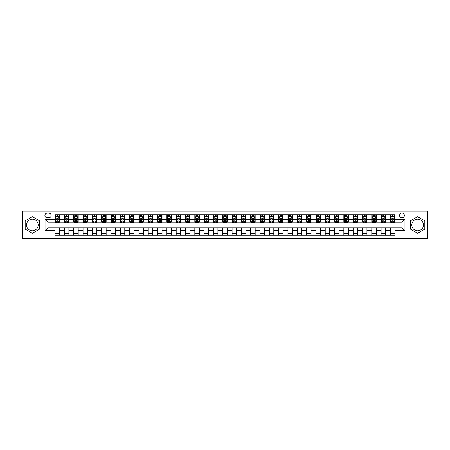 <?xml version="1.0" encoding="UTF-8"?>
<svg xmlns="http://www.w3.org/2000/svg" width="450" height="450" viewBox="0 0 450 450"><rect width="100%" height="100%" fill="white"/><g stroke="black" fill="none" stroke-linecap="round" stroke-linejoin="round"><path stroke-width="0.67" d="M417.628 219.189A5.811 5.811 0 0 0 411.812 225A5.811 5.811 0 0 0 417.628 230.811A5.811 5.811 0 0 0 423.439 225A5.811 5.811 0 0 0 417.628 219.189M401.979 213.075A2.385 2.385 0 0 0 399.594 215.46A2.385 2.385 0 0 0 401.979 217.845A2.385 2.385 0 0 0 404.364 215.46A2.385 2.385 0 0 0 401.979 213.075M32.372 230.811A5.811 5.811 0 0 1 26.561 225A5.811 5.811 0 0 1 32.372 219.189A5.811 5.811 0 0 1 38.188 225A5.811 5.811 0 0 1 32.372 230.811M407.942 238.787L427.5 238.787L427.5 211.213L407.942 211.213L407.942 238.787L42.058 238.787L42.058 211.213L22.5 211.213L22.5 238.787L42.058 238.787M47.205 217.772L48.842 217.772A2.312 2.312 0 0 0 51.154 215.46A2.312 2.312 0 0 0 48.842 213.154L47.205 213.154A2.312 2.312 0 0 0 44.893 215.46A2.312 2.312 0 0 0 47.205 217.772M407.942 211.213L42.058 211.213M55.102 230.737L45.039 230.737L45.039 219.263L55.102 219.263L55.102 222.244L48.021 222.244L48.021 227.756L55.102 227.756L55.102 235.249L394.897 235.249L394.897 227.756L401.979 227.756L401.979 222.244L394.897 222.244L394.897 219.263L404.961 219.263L404.961 230.737L394.897 230.737M394.897 219.263L394.897 214.751L55.102 214.751L55.102 219.263M390.426 214.751L390.426 222.244L390.803 222.244M392.214 222.244L393.109 222.244M394.526 222.244L394.897 222.244M390.426 222.244L385.211 222.244M381.111 214.751L381.111 222.244L381.488 222.244M382.899 222.244L383.794 222.244M381.111 222.244L375.896 222.244M371.801 214.751L371.801 222.244L372.173 222.244M373.584 222.244L374.479 222.244M371.801 222.244L366.581 222.244M362.486 214.751L362.486 222.244L362.858 222.244M364.275 222.244L365.164 222.244M362.486 222.244L357.266 222.244M353.171 214.751L353.171 222.244L353.543 222.244M354.96 222.244L355.854 222.244M353.171 222.244L347.951 222.244M343.856 214.751L343.856 222.244L344.228 222.244M345.645 222.244L346.539 222.244M343.856 222.244L338.636 222.244M334.541 214.751L334.541 222.244L334.912 222.244M336.33 222.244L337.224 222.244M334.541 222.244L329.321 222.244M325.226 214.751L325.226 222.244L325.598 222.244M327.015 222.244L327.909 222.244M325.226 222.244L320.012 222.244M315.911 214.751L315.911 222.244L316.282 222.244M317.7 222.244L318.594 222.244M315.911 222.244L310.697 222.244M306.596 214.751L306.596 222.244L306.968 222.244M308.385 222.244L309.279 222.244M306.596 222.244L301.382 222.244M297.281 214.751L297.281 222.244L297.652 222.244M299.07 222.244L299.964 222.244M297.281 222.244L292.067 222.244M287.966 214.751L287.966 222.244L288.338 222.244M289.755 222.244L290.649 222.244M287.966 222.244L282.752 222.244M278.651 214.751L278.651 222.244L279.023 222.244M280.44 222.244L281.334 222.244M278.651 222.244L273.437 222.244M269.336 214.751L269.336 222.244L269.707 222.244M271.125 222.244L272.019 222.244M269.336 222.244L264.122 222.244M260.021 214.751L260.021 222.244L260.398 222.244M261.81 222.244L262.704 222.244M260.021 222.244L254.807 222.244M250.706 214.751L250.706 222.244L251.083 222.244M252.495 222.244L253.389 222.244M250.706 222.244L245.492 222.244M241.391 214.751L241.391 222.244L241.768 222.244M243.18 222.244L244.074 222.244M241.391 222.244L236.177 222.244M232.082 214.751L232.082 222.244L232.453 222.244M233.865 222.244L234.759 222.244M232.082 222.244L226.862 222.244M222.767 214.751L222.767 222.244L223.138 222.244M224.556 222.244L225.444 222.244M222.767 222.244L217.547 222.244M213.452 214.751L213.452 222.244L213.823 222.244M215.241 222.244L216.135 222.244M213.452 222.244L208.232 222.244M204.137 214.751L204.137 222.244L204.508 222.244M205.926 222.244L206.82 222.244M204.137 222.244L198.917 222.244M194.822 214.751L194.822 222.244L195.193 222.244M196.611 222.244L197.505 222.244M194.822 222.244L189.602 222.244M185.507 214.751L185.507 222.244L185.878 222.244M187.296 222.244L188.19 222.244M185.507 222.244L180.292 222.244M176.192 214.751L176.192 222.244L176.563 222.244M177.981 222.244L178.875 222.244M176.192 222.244L170.977 222.244M166.877 214.751L166.877 222.244L167.248 222.244M168.666 222.244L169.56 222.244M166.877 222.244L161.662 222.244M157.562 214.751L157.562 222.244L157.933 222.244M159.351 222.244L160.245 222.244M157.562 222.244L152.347 222.244M148.247 214.751L148.247 222.244L148.618 222.244M150.036 222.244L150.93 222.244M148.247 222.244L143.032 222.244M138.932 214.751L138.932 222.244L139.303 222.244M140.721 222.244L141.615 222.244M138.932 222.244L133.718 222.244M129.617 214.751L129.617 222.244L129.988 222.244M131.406 222.244L132.3 222.244M129.617 222.244L124.403 222.244M120.302 214.751L120.302 222.244L120.679 222.244M122.091 222.244L122.985 222.244M120.302 222.244L115.087 222.244M110.987 214.751L110.987 222.244L111.364 222.244M112.776 222.244L113.67 222.244M110.987 222.244L105.772 222.244M101.672 214.751L101.672 222.244L102.049 222.244M103.461 222.244L104.355 222.244M101.672 222.244L96.457 222.244M92.362 214.751L92.362 222.244L92.734 222.244M94.146 222.244L95.04 222.244M92.362 222.244L87.142 222.244M83.047 214.751L83.047 222.244L83.419 222.244M84.836 222.244L85.725 222.244M83.047 222.244L77.828 222.244M73.733 214.751L73.733 222.244L74.104 222.244M75.521 222.244L76.416 222.244M73.733 222.244L68.513 222.244M64.418 214.751L64.418 222.244L64.789 222.244M66.206 222.244L67.101 222.244M64.418 222.244L59.197 222.244M55.102 222.244L55.474 222.244M56.891 222.244L57.786 222.244M55.102 227.756L59.574 227.756L59.574 235.249M394.897 227.756L59.574 227.756M59.574 214.751L59.574 222.244M55.102 216.619L55.474 216.619M56.891 216.619L57.786 216.619M59.197 216.619L59.574 216.619M55.102 233.381L59.574 233.381M64.418 227.756L64.418 235.249M68.889 214.751L68.889 222.244M64.418 216.619L64.789 216.619M66.206 216.619L67.101 216.619M68.513 216.619L68.889 216.619M68.889 227.756L68.889 235.249M64.418 233.381L68.889 233.381M73.733 227.756L73.733 235.249M78.199 227.756L78.199 235.249M73.733 233.381L78.199 233.381M78.199 214.751L78.199 222.244M73.733 216.619L74.104 216.619M75.521 216.619L76.416 216.619M77.828 216.619L78.199 216.619M83.047 227.756L83.047 235.249M87.514 227.756L87.514 235.249M83.047 233.381L87.514 233.381M87.514 214.751L87.514 222.244M83.047 216.619L83.419 216.619M84.836 216.619L85.725 216.619M87.142 216.619L87.514 216.619M92.362 227.756L92.362 235.249M96.829 227.756L96.829 235.249M92.362 233.381L96.829 233.381M96.829 214.751L96.829 222.244M92.362 216.619L92.734 216.619M94.146 216.619L95.04 216.619M96.457 216.619L96.829 216.619M101.672 227.756L101.672 235.249M106.144 227.756L106.144 235.249M101.672 233.381L106.144 233.381M106.144 214.751L106.144 222.244M101.672 216.619L102.049 216.619M103.461 216.619L104.355 216.619M105.772 216.619L106.144 216.619M110.987 227.756L110.987 235.249M115.459 227.756L115.459 235.249M110.987 233.381L115.459 233.381M115.459 214.751L115.459 222.244M110.987 216.619L111.364 216.619M112.776 216.619L113.67 216.619M115.087 216.619L115.459 216.619M120.302 227.756L120.302 235.249M124.774 227.756L124.774 235.249M120.302 233.381L124.774 233.381M124.774 214.751L124.774 222.244M120.302 216.619L120.679 216.619M122.091 216.619L122.985 216.619M124.403 216.619L124.774 216.619M129.617 227.756L129.617 235.249M134.089 227.756L134.089 235.249M129.617 233.381L134.089 233.381M134.089 214.751L134.089 222.244M129.617 216.619L129.988 216.619M131.406 216.619L132.3 216.619M133.718 216.619L134.089 216.619M138.932 227.756L138.932 235.249M143.404 227.756L143.404 235.249M138.932 233.381L143.404 233.381M143.404 214.751L143.404 222.244M138.932 216.619L139.303 216.619M140.721 216.619L141.615 216.619M143.032 216.619L143.404 216.619M148.247 227.756L148.247 235.249M152.719 227.756L152.719 235.249M148.247 233.381L152.719 233.381M152.719 214.751L152.719 222.244M148.247 216.619L148.618 216.619M150.036 216.619L150.93 216.619M152.347 216.619L152.719 216.619M157.562 227.756L157.562 235.249M162.034 227.756L162.034 235.249M157.562 233.381L162.034 233.381M162.034 214.751L162.034 222.244M157.562 216.619L157.933 216.619M159.351 216.619L160.245 216.619M161.662 216.619L162.034 216.619M166.877 227.756L166.877 235.249M171.349 227.756L171.349 235.249M166.877 233.381L171.349 233.381M171.349 214.751L171.349 222.244M166.877 216.619L167.248 216.619M168.666 216.619L169.56 216.619M170.977 216.619L171.349 216.619M176.192 227.756L176.192 235.249M180.664 227.756L180.664 235.249M176.192 233.381L180.664 233.381M180.664 214.751L180.664 222.244M176.192 216.619L176.563 216.619M177.981 216.619L178.875 216.619M180.292 216.619L180.664 216.619M185.507 227.756L185.507 235.249M189.979 227.756L189.979 235.249M185.507 233.381L189.979 233.381M189.979 214.751L189.979 222.244M185.507 216.619L185.878 216.619M187.296 216.619L188.19 216.619M189.602 216.619L189.979 216.619M194.822 227.756L194.822 235.249M199.294 227.756L199.294 235.249M194.822 233.381L199.294 233.381M199.294 214.751L199.294 222.244M194.822 216.619L195.193 216.619M196.611 216.619L197.505 216.619M198.917 216.619L199.294 216.619M204.137 227.756L204.137 235.249M208.609 227.756L208.609 235.249M204.137 233.381L208.609 233.381M208.609 214.751L208.609 222.244M204.137 216.619L204.508 216.619M205.926 216.619L206.82 216.619M208.232 216.619L208.609 216.619M213.452 227.756L213.452 235.249M217.918 227.756L217.918 235.249M213.452 233.381L217.918 233.381M217.918 214.751L217.918 222.244M213.452 216.619L213.823 216.619M215.241 216.619L216.135 216.619M217.547 216.619L217.918 216.619M222.767 227.756L222.767 235.249M227.233 227.756L227.233 235.249M222.767 233.381L227.233 233.381M227.233 214.751L227.233 222.244M222.767 216.619L223.138 216.619M224.556 216.619L225.444 216.619M226.862 216.619L227.233 216.619M232.082 227.756L232.082 235.249M236.548 227.756L236.548 235.249M232.082 233.381L236.548 233.381M236.548 214.751L236.548 222.244M232.082 216.619L232.453 216.619M233.865 216.619L234.759 216.619M236.177 216.619L236.548 216.619M241.391 227.756L241.391 235.249M245.863 227.756L245.863 235.249M241.391 233.381L245.863 233.381M245.863 214.751L245.863 222.244M241.391 216.619L241.768 216.619M243.18 216.619L244.074 216.619M245.492 216.619L245.863 216.619M250.706 227.756L250.706 235.249M255.178 227.756L255.178 235.249M250.706 233.381L255.178 233.381M255.178 214.751L255.178 222.244M250.706 216.619L251.083 216.619M252.495 216.619L253.389 216.619M254.807 216.619L255.178 216.619M260.021 227.756L260.021 235.249M264.493 227.756L264.493 235.249M260.021 233.381L264.493 233.381M264.493 214.751L264.493 222.244M260.021 216.619L260.398 216.619M261.81 216.619L262.704 216.619M264.122 216.619L264.493 216.619M269.336 227.756L269.336 235.249M273.808 227.756L273.808 235.249M269.336 233.381L273.808 233.381M273.808 214.751L273.808 222.244M269.336 216.619L269.707 216.619M271.125 216.619L272.019 216.619M273.437 216.619L273.808 216.619M278.651 227.756L278.651 235.249M283.123 227.756L283.123 235.249M278.651 233.381L283.123 233.381M283.123 214.751L283.123 222.244M278.651 216.619L279.023 216.619M280.44 216.619L281.334 216.619M282.752 216.619L283.123 216.619M287.966 227.756L287.966 235.249M292.438 227.756L292.438 235.249M287.966 233.381L292.438 233.381M292.438 214.751L292.438 222.244M287.966 216.619L288.338 216.619M289.755 216.619L290.649 216.619M292.067 216.619L292.438 216.619M297.281 227.756L297.281 235.249M301.753 227.756L301.753 235.249M297.281 233.381L301.753 233.381M301.753 214.751L301.753 222.244M297.281 216.619L297.652 216.619M299.07 216.619L299.964 216.619M301.382 216.619L301.753 216.619M306.596 227.756L306.596 235.249M311.068 227.756L311.068 235.249M306.596 233.381L311.068 233.381M311.068 214.751L311.068 222.244M306.596 216.619L306.968 216.619M308.385 216.619L309.279 216.619M310.697 216.619L311.068 216.619M315.911 227.756L315.911 235.249M320.383 227.756L320.383 235.249M315.911 233.381L320.383 233.381M320.383 214.751L320.383 222.244M315.911 216.619L316.282 216.619M317.7 216.619L318.594 216.619M320.012 216.619L320.383 216.619M325.226 227.756L325.226 235.249M329.698 227.756L329.698 235.249M325.226 233.381L329.698 233.381M329.698 214.751L329.698 222.244M325.226 216.619L325.598 216.619M327.015 216.619L327.909 216.619M329.321 216.619L329.698 216.619M334.541 227.756L334.541 235.249M339.013 227.756L339.013 235.249M334.541 233.381L339.013 233.381M339.013 214.751L339.013 222.244M334.541 216.619L334.912 216.619M336.33 216.619L337.224 216.619M338.636 216.619L339.013 216.619M343.856 227.756L343.856 235.249M348.328 227.756L348.328 235.249M343.856 233.381L348.328 233.381M348.328 214.751L348.328 222.244M343.856 216.619L344.228 216.619M345.645 216.619L346.539 216.619M347.951 216.619L348.328 216.619M353.171 227.756L353.171 235.249M357.637 227.756L357.637 235.249M353.171 233.381L357.637 233.381M357.637 214.751L357.637 222.244M353.171 216.619L353.543 216.619M354.96 216.619L355.854 216.619M357.266 216.619L357.637 216.619M362.486 227.756L362.486 235.249M366.952 227.756L366.952 235.249M362.486 233.381L366.952 233.381M366.952 214.751L366.952 222.244M362.486 216.619L362.858 216.619M364.275 216.619L365.164 216.619M366.581 216.619L366.952 216.619M371.801 227.756L371.801 235.249M376.267 227.756L376.267 235.249M371.801 233.381L376.267 233.381M376.267 214.751L376.267 222.244M371.801 216.619L372.173 216.619M373.584 216.619L374.479 216.619M375.896 216.619L376.267 216.619M381.111 227.756L381.111 235.249M385.582 227.756L385.582 235.249M381.111 233.381L385.582 233.381M385.582 214.751L385.582 222.244M381.111 216.619L381.488 216.619M382.899 216.619L383.794 216.619M385.211 216.619L385.582 216.619M390.426 227.756L390.426 235.249M390.426 233.381L394.897 233.381M390.426 216.619L390.803 216.619M392.214 216.619L393.109 216.619M394.526 216.619L394.897 216.619M48.021 222.244L45.039 219.263M48.021 227.756L45.039 230.737M404.961 219.263L401.979 222.244M404.961 230.737L401.979 227.756M32.372 233.303L39.566 229.151L39.566 220.849L32.372 216.697L25.183 220.849L25.183 229.151L32.372 233.303M424.817 220.849L417.628 216.697L410.434 220.849L410.434 229.151L417.628 233.303L424.817 229.151L424.817 220.849M57.786 215.724L56.891 215.724M59.197 221.754L57.786 221.754L57.786 222.688L59.197 222.688L59.197 218.143L58.455 216.653L56.216 216.653L55.474 218.143L55.474 222.688L56.891 222.688L56.891 221.754L55.474 221.754M55.474 218.143L55.474 214.751M59.197 218.143L59.197 214.751M56.891 216.653L56.891 214.751M57.786 214.751L57.786 216.653M57.786 221.754L57.786 218.706L56.891 218.706L56.891 221.754M67.101 215.724L66.206 215.724M68.513 221.754L67.101 221.754L67.101 222.688L68.513 222.688L68.513 218.143L67.77 216.653L65.531 216.653L64.789 218.143L64.789 222.688L66.206 222.688L66.206 221.754L64.789 221.754M64.789 218.143L64.789 214.751M68.513 218.143L68.513 214.751M66.206 216.653L66.206 214.751M67.101 214.751L67.101 216.653M67.101 221.754L67.101 218.706L66.206 218.706L66.206 221.754M76.416 215.724L75.521 215.724M77.828 221.754L76.416 221.754L76.416 222.688L77.828 222.688L77.828 218.143L77.085 216.653L74.846 216.653L74.104 218.143L74.104 222.688L75.521 222.688L75.521 221.754L74.104 221.754M74.104 218.143L74.104 214.751M77.828 218.143L77.828 214.751M75.521 216.653L75.521 214.751M76.416 214.751L76.416 216.653M76.416 221.754L76.416 218.706L75.521 218.706L75.521 221.754M85.725 215.724L84.836 215.724M87.142 221.754L85.725 221.754L85.725 222.688L87.142 222.688L87.142 218.143L86.4 216.653L84.161 216.653L83.419 218.143L83.419 222.688L84.836 222.688L84.836 221.754L83.419 221.754M83.419 218.143L83.419 214.751M87.142 218.143L87.142 214.751M84.836 216.653L84.836 214.751M85.725 214.751L85.725 216.653M85.725 221.754L85.725 218.706L84.836 218.706L84.836 221.754M95.04 215.724L94.146 215.724M96.457 221.754L95.04 221.754L95.04 222.688L96.457 222.688L96.457 218.143L95.715 216.653L93.476 216.653L92.734 218.143L92.734 222.688L94.146 222.688L94.146 221.754L92.734 221.754M92.734 218.143L92.734 214.751M96.457 218.143L96.457 214.751M94.146 216.653L94.146 214.751M95.04 214.751L95.04 216.653M95.04 221.754L95.04 218.706L94.146 218.706L94.146 221.754M104.355 215.724L103.461 215.724M105.772 221.754L104.355 221.754L104.355 222.688L105.772 222.688L105.772 218.143L105.03 216.653L102.791 216.653L102.049 218.143L102.049 222.688L103.461 222.688L103.461 221.754L102.049 221.754M102.049 218.143L102.049 214.751M105.772 218.143L105.772 214.751M103.461 216.653L103.461 214.751M104.355 214.751L104.355 216.653M104.355 221.754L104.355 218.706L103.461 218.706L103.461 221.754M113.67 215.724L112.776 215.724M115.087 221.754L113.67 221.754L113.67 222.688L115.087 222.688L115.087 218.143L114.345 216.653L112.106 216.653L111.364 218.143L111.364 222.688L112.776 222.688L112.776 221.754L111.364 221.754M111.364 218.143L111.364 214.751M115.087 218.143L115.087 214.751M112.776 216.653L112.776 214.751M113.67 214.751L113.67 216.653M113.67 221.754L113.67 218.706L112.776 218.706L112.776 221.754M122.985 215.724L122.091 215.724M124.403 221.754L122.985 221.754L122.985 222.688L124.403 222.688L124.403 218.143L123.654 216.653L121.421 216.653L120.679 218.143L120.679 222.688L122.091 222.688L122.091 221.754L120.679 221.754M120.679 218.143L120.679 214.751M124.403 218.143L124.403 214.751M122.091 216.653L122.091 214.751M122.985 214.751L122.985 216.653M122.985 221.754L122.985 218.706L122.091 218.706L122.091 221.754M132.3 215.724L131.406 215.724M133.718 221.754L132.3 221.754L132.3 222.688L133.718 222.688L133.718 218.143L132.969 216.653L130.736 216.653L129.988 218.143L129.988 222.688L131.406 222.688L131.406 221.754L129.988 221.754M129.988 218.143L129.988 214.751M133.718 218.143L133.718 214.751M131.406 216.653L131.406 214.751M132.3 214.751L132.3 216.653M132.3 221.754L132.3 218.706L131.406 218.706L131.406 221.754M141.615 215.724L140.721 215.724M143.032 221.754L141.615 221.754L141.615 222.688L143.032 222.688L143.032 218.143L142.284 216.653L140.051 216.653L139.303 218.143L139.303 222.688L140.721 222.688L140.721 221.754L139.303 221.754M139.303 218.143L139.303 214.751M143.032 218.143L143.032 214.751M140.721 216.653L140.721 214.751M141.615 214.751L141.615 216.653M141.615 221.754L141.615 218.706L140.721 218.706L140.721 221.754M150.93 215.724L150.036 215.724M152.347 221.754L150.93 221.754L150.93 222.688L152.347 222.688L152.347 218.143L151.599 216.653L149.366 216.653L148.618 218.143L148.618 222.688L150.036 222.688L150.036 221.754L148.618 221.754M148.618 218.143L148.618 214.751M152.347 218.143L152.347 214.751M150.036 216.653L150.036 214.751M150.93 214.751L150.93 216.653M150.93 221.754L150.93 218.706L150.036 218.706L150.036 221.754M160.245 215.724L159.351 215.724M161.662 221.754L160.245 221.754L160.245 222.688L161.662 222.688L161.662 218.143L160.914 216.653L158.681 216.653L157.933 218.143L157.933 222.688L159.351 222.688L159.351 221.754L157.933 221.754M157.933 218.143L157.933 214.751M161.662 218.143L161.662 214.751M159.351 216.653L159.351 214.751M160.245 214.751L160.245 216.653M160.245 221.754L160.245 218.706L159.351 218.706L159.351 221.754M169.56 215.724L168.666 215.724M170.977 221.754L169.56 221.754L169.56 222.688L170.977 222.688L170.977 218.143L170.229 216.653L167.996 216.653L167.248 218.143L167.248 222.688L168.666 222.688L168.666 221.754L167.248 221.754M167.248 218.143L167.248 214.751M170.977 218.143L170.977 214.751M168.666 216.653L168.666 214.751M169.56 214.751L169.56 216.653M169.56 221.754L169.56 218.706L168.666 218.706L168.666 221.754M178.875 215.724L177.981 215.724M180.292 221.754L178.875 221.754L178.875 222.688L180.292 222.688L180.292 218.143L179.544 216.653L177.311 216.653L176.563 218.143L176.563 222.688L177.981 222.688L177.981 221.754L176.563 221.754M176.563 218.143L176.563 214.751M180.292 218.143L180.292 214.751M177.981 216.653L177.981 214.751M178.875 214.751L178.875 216.653M178.875 221.754L178.875 218.706L177.981 218.706L177.981 221.754M188.19 215.724L187.296 215.724M189.602 221.754L188.19 221.754L188.19 222.688L189.602 222.688L189.602 218.143L188.859 216.653L186.626 216.653L185.878 218.143L185.878 222.688L187.296 222.688L187.296 221.754L185.878 221.754M185.878 218.143L185.878 214.751M189.602 218.143L189.602 214.751M187.296 216.653L187.296 214.751M188.19 214.751L188.19 216.653M188.19 221.754L188.19 218.706L187.296 218.706L187.296 221.754M197.505 215.724L196.611 215.724M198.917 221.754L197.505 221.754L197.505 222.688L198.917 222.688L198.917 218.143L198.174 216.653L195.936 216.653L195.193 218.143L195.193 222.688L196.611 222.688L196.611 221.754L195.193 221.754M195.193 218.143L195.193 214.751M198.917 218.143L198.917 214.751M196.611 216.653L196.611 214.751M197.505 214.751L197.505 216.653M197.505 221.754L197.505 218.706L196.611 218.706L196.611 221.754M206.82 215.724L205.926 215.724M208.232 221.754L206.82 221.754L206.82 222.688L208.232 222.688L208.232 218.143L207.489 216.653L205.251 216.653L204.508 218.143L204.508 222.688L205.926 222.688L205.926 221.754L204.508 221.754M204.508 218.143L204.508 214.751M208.232 218.143L208.232 214.751M205.926 216.653L205.926 214.751M206.82 214.751L206.82 216.653M206.82 221.754L206.82 218.706L205.926 218.706L205.926 221.754M216.135 215.724L215.241 215.724M217.547 221.754L216.135 221.754L216.135 222.688L217.547 222.688L217.547 218.143L216.804 216.653L214.566 216.653L213.823 218.143L213.823 222.688L215.241 222.688L215.241 221.754L213.823 221.754M213.823 218.143L213.823 214.751M217.547 218.143L217.547 214.751M215.241 216.653L215.241 214.751M216.135 214.751L216.135 216.653M216.135 221.754L216.135 218.706L215.241 218.706L215.241 221.754M225.444 215.724L224.556 215.724M226.862 221.754L225.444 221.754L225.444 222.688L226.862 222.688L226.862 218.143L226.119 216.653L223.881 216.653L223.138 218.143L223.138 222.688L224.556 222.688L224.556 221.754L223.138 221.754M223.138 218.143L223.138 214.751M226.862 218.143L226.862 214.751M224.556 216.653L224.556 214.751M225.444 214.751L225.444 216.653M225.444 221.754L225.444 218.706L224.556 218.706L224.556 221.754M234.759 215.724L233.865 215.724M236.177 221.754L234.759 221.754L234.759 222.688L236.177 222.688L236.177 218.143L235.434 216.653L233.196 216.653L232.453 218.143L232.453 222.688L233.865 222.688L233.865 221.754L232.453 221.754M232.453 218.143L232.453 214.751M236.177 218.143L236.177 214.751M233.865 216.653L233.865 214.751M234.759 214.751L234.759 216.653M234.759 221.754L234.759 218.706L233.865 218.706L233.865 221.754M244.074 215.724L243.18 215.724M245.492 221.754L244.074 221.754L244.074 222.688L245.492 222.688L245.492 218.143L244.749 216.653L242.511 216.653L241.768 218.143L241.768 222.688L243.18 222.688L243.18 221.754L241.768 221.754M241.768 218.143L241.768 214.751M245.492 218.143L245.492 214.751M243.18 216.653L243.18 214.751M244.074 214.751L244.074 216.653M244.074 221.754L244.074 218.706L243.18 218.706L243.18 221.754M253.389 215.724L252.495 215.724M254.807 221.754L253.389 221.754L253.389 222.688L254.807 222.688L254.807 218.143L254.064 216.653L251.826 216.653L251.083 218.143L251.083 222.688L252.495 222.688L252.495 221.754L251.083 221.754M251.083 218.143L251.083 214.751M254.807 218.143L254.807 214.751M252.495 216.653L252.495 214.751M253.389 214.751L253.389 216.653M253.389 221.754L253.389 218.706L252.495 218.706L252.495 221.754M262.704 215.724L261.81 215.724M264.122 221.754L262.704 221.754L262.704 222.688L264.122 222.688L264.122 218.143L263.374 216.653L261.141 216.653L260.398 218.143L260.398 222.688L261.81 222.688L261.81 221.754L260.398 221.754M260.398 218.143L260.398 214.751M264.122 218.143L264.122 214.751M261.81 216.653L261.81 214.751M262.704 214.751L262.704 216.653M262.704 221.754L262.704 218.706L261.81 218.706L261.81 221.754M272.019 215.724L271.125 215.724M273.437 221.754L272.019 221.754L272.019 222.688L273.437 222.688L273.437 218.143L272.689 216.653L270.456 216.653L269.707 218.143L269.707 222.688L271.125 222.688L271.125 221.754L269.707 221.754M269.707 218.143L269.707 214.751M273.437 218.143L273.437 214.751M271.125 216.653L271.125 214.751M272.019 214.751L272.019 216.653M272.019 221.754L272.019 218.706L271.125 218.706L271.125 221.754M281.334 215.724L280.44 215.724M282.752 221.754L281.334 221.754L281.334 222.688L282.752 222.688L282.752 218.143L282.004 216.653L279.771 216.653L279.023 218.143L279.023 222.688L280.44 222.688L280.44 221.754L279.023 221.754M279.023 218.143L279.023 214.751M282.752 218.143L282.752 214.751M280.44 216.653L280.44 214.751M281.334 214.751L281.334 216.653M281.334 221.754L281.334 218.706L280.44 218.706L280.44 221.754M290.649 215.724L289.755 215.724M292.067 221.754L290.649 221.754L290.649 222.688L292.067 222.688L292.067 218.143L291.319 216.653L289.086 216.653L288.338 218.143L288.338 222.688L289.755 222.688L289.755 221.754L288.338 221.754M288.338 218.143L288.338 214.751M292.067 218.143L292.067 214.751M289.755 216.653L289.755 214.751M290.649 214.751L290.649 216.653M290.649 221.754L290.649 218.706L289.755 218.706L289.755 221.754M299.964 215.724L299.07 215.724M301.382 221.754L299.964 221.754L299.964 222.688L301.382 222.688L301.382 218.143L300.634 216.653L298.401 216.653L297.652 218.143L297.652 222.688L299.07 222.688L299.07 221.754L297.652 221.754M297.652 218.143L297.652 214.751M301.382 218.143L301.382 214.751M299.07 216.653L299.07 214.751M299.964 214.751L299.964 216.653M299.964 221.754L299.964 218.706L299.07 218.706L299.07 221.754M309.279 215.724L308.385 215.724M310.697 221.754L309.279 221.754L309.279 222.688L310.697 222.688L310.697 218.143L309.949 216.653L307.716 216.653L306.968 218.143L306.968 222.688L308.385 222.688L308.385 221.754L306.968 221.754M306.968 218.143L306.968 214.751M310.697 218.143L310.697 214.751M308.385 216.653L308.385 214.751M309.279 214.751L309.279 216.653M309.279 221.754L309.279 218.706L308.385 218.706L308.385 221.754M318.594 215.724L317.7 215.724M320.012 221.754L318.594 221.754L318.594 222.688L320.012 222.688L320.012 218.143L319.264 216.653L317.031 216.653L316.282 218.143L316.282 222.688L317.7 222.688L317.7 221.754L316.282 221.754M316.282 218.143L316.282 214.751M320.012 218.143L320.012 214.751M317.7 216.653L317.7 214.751M318.594 214.751L318.594 216.653M318.594 221.754L318.594 218.706L317.7 218.706L317.7 221.754M327.909 215.724L327.015 215.724M329.321 221.754L327.909 221.754L327.909 222.688L329.321 222.688L329.321 218.143L328.579 216.653L326.346 216.653L325.598 218.143L325.598 222.688L327.015 222.688L327.015 221.754L325.598 221.754M325.598 218.143L325.598 214.751M329.321 218.143L329.321 214.751M327.015 216.653L327.015 214.751M327.909 214.751L327.909 216.653M327.909 221.754L327.909 218.706L327.015 218.706L327.015 221.754M337.224 215.724L336.33 215.724M338.636 221.754L337.224 221.754L337.224 222.688L338.636 222.688L338.636 218.143L337.894 216.653L335.655 216.653L334.912 218.143L334.912 222.688L336.33 222.688L336.33 221.754L334.912 221.754M334.912 218.143L334.912 214.751M338.636 218.143L338.636 214.751M336.33 216.653L336.33 214.751M337.224 214.751L337.224 216.653M337.224 221.754L337.224 218.706L336.33 218.706L336.33 221.754M346.539 215.724L345.645 215.724M347.951 221.754L346.539 221.754L346.539 222.688L347.951 222.688L347.951 218.143L347.209 216.653L344.97 216.653L344.228 218.143L344.228 222.688L345.645 222.688L345.645 221.754L344.228 221.754M344.228 218.143L344.228 214.751M347.951 218.143L347.951 214.751M345.645 216.653L345.645 214.751M346.539 214.751L346.539 216.653M346.539 221.754L346.539 218.706L345.645 218.706L345.645 221.754M355.854 215.724L354.96 215.724M357.266 221.754L355.854 221.754L355.854 222.688L357.266 222.688L357.266 218.143L356.524 216.653L354.285 216.653L353.543 218.143L353.543 222.688L354.96 222.688L354.96 221.754L353.543 221.754M353.543 218.143L353.543 214.751M357.266 218.143L357.266 214.751M354.96 216.653L354.96 214.751M355.854 214.751L355.854 216.653M355.854 221.754L355.854 218.706L354.96 218.706L354.96 221.754M365.164 215.724L364.275 215.724M366.581 221.754L365.164 221.754L365.164 222.688L366.581 222.688L366.581 218.143L365.839 216.653L363.6 216.653L362.858 218.143L362.858 222.688L364.275 222.688L364.275 221.754L362.858 221.754M362.858 218.143L362.858 214.751M366.581 218.143L366.581 214.751M364.275 216.653L364.275 214.751M365.164 214.751L365.164 216.653M365.164 221.754L365.164 218.706L364.275 218.706L364.275 221.754M374.479 215.724L373.584 215.724M375.896 221.754L374.479 221.754L374.479 222.688L375.896 222.688L375.896 218.143L375.154 216.653L372.915 216.653L372.173 218.143L372.173 222.688L373.584 222.688L373.584 221.754L372.173 221.754M372.173 218.143L372.173 214.751M375.896 218.143L375.896 214.751M373.584 216.653L373.584 214.751M374.479 214.751L374.479 216.653M374.479 221.754L374.479 218.706L373.584 218.706L373.584 221.754M383.794 215.724L382.899 215.724M385.211 221.754L383.794 221.754L383.794 222.688L385.211 222.688L385.211 218.143L384.469 216.653L382.23 216.653L381.488 218.143L381.488 222.688L382.899 222.688L382.899 221.754L381.488 221.754M381.488 218.143L381.488 214.751M385.211 218.143L385.211 214.751M382.899 216.653L382.899 214.751M383.794 214.751L383.794 216.653M383.794 221.754L383.794 218.706L382.899 218.706L382.899 221.754M393.109 215.724L392.214 215.724M394.526 221.754L393.109 221.754L393.109 222.688L394.526 222.688L394.526 218.143L393.784 216.653L391.545 216.653L390.803 218.143L390.803 222.688L392.214 222.688L392.214 221.754L390.803 221.754M390.803 218.143L390.803 214.751M394.526 218.143L394.526 214.751M392.214 216.653L392.214 214.751M393.109 214.751L393.109 216.653M393.109 221.754L393.109 218.706L392.214 218.706L392.214 221.754M64.418 230.737L59.574 230.737M64.418 219.263L59.574 219.263M73.733 219.263L68.889 219.263M73.733 230.737L68.889 230.737M83.047 219.263L78.199 219.263M83.047 230.737L78.199 230.737M92.362 219.263L87.514 219.263M92.362 230.737L87.514 230.737M101.672 219.263L96.829 219.263M101.672 230.737L96.829 230.737M110.987 219.263L106.144 219.263M110.987 230.737L106.144 230.737M120.302 219.263L115.459 219.263M120.302 230.737L115.459 230.737M129.617 219.263L124.774 219.263M129.617 230.737L124.774 230.737M138.932 219.263L134.089 219.263M138.932 230.737L134.089 230.737M148.247 219.263L143.404 219.263M148.247 230.737L143.404 230.737M157.562 219.263L152.719 219.263M157.562 230.737L152.719 230.737M166.877 219.263L162.034 219.263M166.877 230.737L162.034 230.737M176.192 219.263L171.349 219.263M176.192 230.737L171.349 230.737M185.507 219.263L180.664 219.263M185.507 230.737L180.664 230.737M194.822 219.263L189.979 219.263M194.822 230.737L189.979 230.737M204.137 219.263L199.294 219.263M204.137 230.737L199.294 230.737M213.452 219.263L208.609 219.263M213.452 230.737L208.609 230.737M222.767 219.263L217.918 219.263M222.767 230.737L217.918 230.737M232.082 219.263L227.233 219.263M232.082 230.737L227.233 230.737M241.391 219.263L236.548 219.263M241.391 230.737L236.548 230.737M250.706 219.263L245.863 219.263M250.706 230.737L245.863 230.737M260.021 219.263L255.178 219.263M260.021 230.737L255.178 230.737M269.336 219.263L264.493 219.263M269.336 230.737L264.493 230.737M278.651 219.263L273.808 219.263M278.651 230.737L273.808 230.737M287.966 219.263L283.123 219.263M287.966 230.737L283.123 230.737M297.281 219.263L292.438 219.263M297.281 230.737L292.438 230.737M306.596 219.263L301.753 219.263M306.596 230.737L301.753 230.737M315.911 219.263L311.068 219.263M315.911 230.737L311.068 230.737M325.226 219.263L320.383 219.263M325.226 230.737L320.383 230.737M334.541 219.263L329.698 219.263M334.541 230.737L329.698 230.737M343.856 219.263L339.013 219.263M343.856 230.737L339.013 230.737M353.171 219.263L348.328 219.263M353.171 230.737L348.328 230.737M362.486 219.263L357.637 219.263M362.486 230.737L357.637 230.737M371.801 219.263L366.952 219.263M371.801 230.737L366.952 230.737M381.111 219.263L376.267 219.263M381.111 230.737L376.267 230.737M390.426 219.263L385.582 219.263M390.426 230.737L385.582 230.737M59.181 218.109L55.491 218.109M55.474 216.743L56.177 216.743M58.5 216.743L59.197 216.743M56.891 219.757L55.474 219.757M59.197 219.757L57.786 219.757M57.786 216.197L56.891 216.197M68.496 218.109L64.806 218.109M64.789 216.743L65.486 216.743M67.815 216.743L68.513 216.743M66.206 219.757L64.789 219.757M68.513 219.757L67.101 219.757M67.101 216.197L66.206 216.197M77.811 218.109L74.121 218.109M74.104 216.743L74.801 216.743M77.13 216.743L77.828 216.743M75.521 219.757L74.104 219.757M77.828 219.757L76.416 219.757M76.416 216.197L75.521 216.197M87.126 218.109L83.436 218.109M83.419 216.743L84.116 216.743M86.445 216.743L87.142 216.743M84.836 219.757L83.419 219.757M87.142 219.757L85.725 219.757M85.725 216.197L84.836 216.197M96.441 218.109L92.751 218.109M92.734 216.743L93.431 216.743M95.76 216.743L96.457 216.743M94.146 219.757L92.734 219.757M96.457 219.757L95.04 219.757M95.04 216.197L94.146 216.197M105.756 218.109L102.066 218.109M102.049 216.743L102.746 216.743M105.075 216.743L105.772 216.743M103.461 219.757L102.049 219.757M105.772 219.757L104.355 219.757M104.355 216.197L103.461 216.197M115.071 218.109L111.381 218.109M111.364 216.743L112.061 216.743M114.384 216.743L115.087 216.743M112.776 219.757L111.364 219.757M115.087 219.757L113.67 219.757M113.67 216.197L112.776 216.197M124.386 218.109L120.696 218.109M120.679 216.743L121.376 216.743M123.699 216.743L124.403 216.743M122.091 219.757L120.679 219.757M124.403 219.757L122.985 219.757M122.985 216.197L122.091 216.197M133.701 218.109L130.011 218.109M129.988 216.743L130.691 216.743M133.014 216.743L133.718 216.743M131.406 219.757L129.988 219.757M133.718 219.757L132.3 219.757M132.3 216.197L131.406 216.197M143.01 218.109L139.326 218.109M139.303 216.743L140.006 216.743M142.329 216.743L143.032 216.743M140.721 219.757L139.303 219.757M143.032 219.757L141.615 219.757M141.615 216.197L140.721 216.197M152.325 218.109L148.641 218.109M148.618 216.743L149.321 216.743M151.644 216.743L152.347 216.743M150.036 219.757L148.618 219.757M152.347 219.757L150.93 219.757M150.93 216.197L150.036 216.197M161.64 218.109L157.956 218.109M157.933 216.743L158.636 216.743M160.959 216.743L161.662 216.743M159.351 219.757L157.933 219.757M161.662 219.757L160.245 219.757M160.245 216.197L159.351 216.197M170.955 218.109L167.271 218.109M167.248 216.743L167.951 216.743M170.274 216.743L170.977 216.743M168.666 219.757L167.248 219.757M170.977 219.757L169.56 219.757M169.56 216.197L168.666 216.197M180.27 218.109L176.58 218.109M176.563 216.743L177.266 216.743M179.589 216.743L180.292 216.743M177.981 219.757L176.563 219.757M180.292 219.757L178.875 219.757M178.875 216.197L177.981 216.197M189.585 218.109L185.895 218.109M185.878 216.743L186.581 216.743M188.904 216.743L189.602 216.743M187.296 219.757L185.878 219.757M189.602 219.757L188.19 219.757M188.19 216.197L187.296 216.197M198.9 218.109L195.21 218.109M195.193 216.743L195.896 216.743M198.219 216.743L198.917 216.743M196.611 219.757L195.193 219.757M198.917 219.757L197.505 219.757M197.505 216.197L196.611 216.197M208.215 218.109L204.525 218.109M204.508 216.743L205.206 216.743M207.534 216.743L208.232 216.743M205.926 219.757L204.508 219.757M208.232 219.757L206.82 219.757M206.82 216.197L205.926 216.197M217.53 218.109L213.84 218.109M213.823 216.743L214.521 216.743M216.849 216.743L217.547 216.743M215.241 219.757L213.823 219.757M217.547 219.757L216.135 219.757M216.135 216.197L215.241 216.197M226.845 218.109L223.155 218.109M223.138 216.743L223.836 216.743M226.164 216.743L226.862 216.743M224.556 219.757L223.138 219.757M226.862 219.757L225.444 219.757M225.444 216.197L224.556 216.197M236.16 218.109L232.47 218.109M232.453 216.743L233.151 216.743M235.479 216.743L236.177 216.743M233.865 219.757L232.453 219.757M236.177 219.757L234.759 219.757M234.759 216.197L233.865 216.197M245.475 218.109L241.785 218.109M241.768 216.743L242.466 216.743M244.794 216.743L245.492 216.743M243.18 219.757L241.768 219.757M245.492 219.757L244.074 219.757M244.074 216.197L243.18 216.197M254.79 218.109L251.1 218.109M251.083 216.743L251.781 216.743M254.104 216.743L254.807 216.743M252.495 219.757L251.083 219.757M254.807 219.757L253.389 219.757M253.389 216.197L252.495 216.197M264.105 218.109L260.415 218.109M260.398 216.743L261.096 216.743M263.419 216.743L264.122 216.743M261.81 219.757L260.398 219.757M264.122 219.757L262.704 219.757M262.704 216.197L261.81 216.197M273.42 218.109L269.73 218.109M269.707 216.743L270.411 216.743M272.734 216.743L273.437 216.743M271.125 219.757L269.707 219.757M273.437 219.757L272.019 219.757M272.019 216.197L271.125 216.197M282.729 218.109L279.045 218.109M279.023 216.743L279.726 216.743M282.049 216.743L282.752 216.743M280.44 219.757L279.023 219.757M282.752 219.757L281.334 219.757M281.334 216.197L280.44 216.197M292.044 218.109L288.36 218.109M288.338 216.743L289.041 216.743M291.364 216.743L292.067 216.743M289.755 219.757L288.338 219.757M292.067 219.757L290.649 219.757M290.649 216.197L289.755 216.197M301.359 218.109L297.675 218.109M297.652 216.743L298.356 216.743M300.679 216.743L301.382 216.743M299.07 219.757L297.652 219.757M301.382 219.757L299.964 219.757M299.964 216.197L299.07 216.197M310.674 218.109L306.99 218.109M306.968 216.743L307.671 216.743M309.994 216.743L310.697 216.743M308.385 219.757L306.968 219.757M310.697 219.757L309.279 219.757M309.279 216.197L308.385 216.197M319.989 218.109L316.299 218.109M316.282 216.743L316.986 216.743M319.309 216.743L320.012 216.743M317.7 219.757L316.282 219.757M320.012 219.757L318.594 219.757M318.594 216.197L317.7 216.197M329.304 218.109L325.614 218.109M325.598 216.743L326.301 216.743M328.624 216.743L329.321 216.743M327.015 219.757L325.598 219.757M329.321 219.757L327.909 219.757M327.909 216.197L327.015 216.197M338.619 218.109L334.929 218.109M334.912 216.743L335.616 216.743M337.939 216.743L338.636 216.743M336.33 219.757L334.912 219.757M338.636 219.757L337.224 219.757M337.224 216.197L336.33 216.197M347.934 218.109L344.244 218.109M344.228 216.743L344.925 216.743M347.254 216.743L347.951 216.743M345.645 219.757L344.228 219.757M347.951 219.757L346.539 219.757M346.539 216.197L345.645 216.197M357.249 218.109L353.559 218.109M353.543 216.743L354.24 216.743M356.569 216.743L357.266 216.743M354.96 219.757L353.543 219.757M357.266 219.757L355.854 219.757M355.854 216.197L354.96 216.197M366.564 218.109L362.874 218.109M362.858 216.743L363.555 216.743M365.884 216.743L366.581 216.743M364.275 219.757L362.858 219.757M366.581 219.757L365.164 219.757M365.164 216.197L364.275 216.197M375.879 218.109L372.189 218.109M372.173 216.743L372.87 216.743M375.199 216.743L375.896 216.743M373.584 219.757L372.173 219.757M375.896 219.757L374.479 219.757M374.479 216.197L373.584 216.197M385.194 218.109L381.504 218.109M381.488 216.743L382.185 216.743M384.514 216.743L385.211 216.743M382.899 219.757L381.488 219.757M385.211 219.757L383.794 219.757M383.794 216.197L382.899 216.197M394.509 218.109L390.819 218.109M390.803 216.743L391.5 216.743M393.823 216.743L394.526 216.743M392.214 219.757L390.803 219.757M394.526 219.757L393.109 219.757M393.109 216.197L392.214 216.197"/></g></svg>

